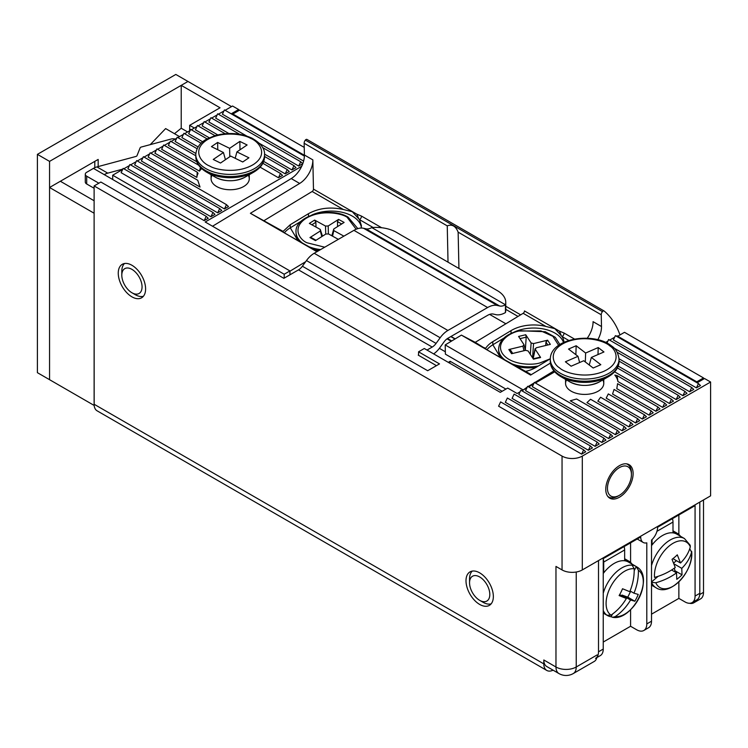 <?xml version="1.0" encoding="UTF-8"?>
<svg xmlns="http://www.w3.org/2000/svg" width="748" height="748" viewBox="0 0 748 748"><rect width="100%" height="100%" fill="white"/><g stroke="black" fill="none" stroke-linecap="round" stroke-linejoin="round"><path stroke-width="1.12" d="M479.674 604.431A19.336 11.164 -120 0 0 489.342 605.384A19.336 11.164 -120 0 0 492.306 589.892A19.336 11.164 -120 0 0 479.674 572.856A19.336 11.164 -120 0 0 470.006 571.893A19.336 11.164 -120 0 0 467.042 587.395A19.336 11.164 -120 0 0 479.674 604.431M566.535 379.937A19.102 11.024 -0 0 0 571.163 391.185A19.102 11.024 -0 0 0 598.176 391.185A19.102 11.024 -0 0 0 602.804 379.937M633.117 473.54A19.336 11.164 120 0 0 629.115 464.686A19.336 11.164 120 0 0 614.211 469.866A19.336 11.164 120 0 0 605.768 489.332A19.336 11.164 120 0 0 609.779 498.177A19.336 11.164 120 0 0 624.674 492.997A19.336 11.164 120 0 0 633.117 473.54M212.039 175.266A19.102 11.024 -0 0 0 216.668 186.523A19.102 11.024 -0 0 0 243.68 186.523A19.102 11.024 -0 0 0 248.317 175.266M131.929 296.844A19.336 11.164 -120 0 0 141.596 297.807A19.336 11.164 -120 0 0 144.56 282.314A19.336 11.164 -120 0 0 131.929 265.269A19.336 11.164 -120 0 0 122.261 264.315A19.336 11.164 -120 0 0 119.297 279.808A19.336 11.164 -120 0 0 131.929 296.844M543.815 659.979A14.324 8.265 120 0 0 546.788 666.543L558.943 673.555A14.324 8.265 -60 0 1 555.97 667.001L543.815 659.979L543.815 663.878L94.117 404.247A14.324 8.265 120 0 0 97.081 410.802L546.788 670.442A14.324 8.265 -60 0 1 543.815 663.878M582.309 456.093A14.324 8.265 180 0 1 562.047 456.093L562.047 569.929A14.324 8.265 -0 0 0 582.309 569.929L710.6 495.859L710.6 382.022L582.309 456.093L582.309 569.929M553.09 670.18A14.324 8.265 -60 0 1 546.788 670.442M558.943 673.555A14.324 14.324 0 0 0 573.267 673.555A14.324 8.265 -120 0 0 576.231 667.001A14.324 8.265 -0 0 1 555.97 667.001L555.97 566.423L562.047 569.929M94.117 404.247L94.117 185.934L100.868 182.035L427.678 370.718L439.497 363.902L418.562 351.812L424.303 348.503L500.272 392.354L507.696 388.072L517.149 393.523L520.103 391.821M418.562 354.935L418.562 351.812M616.408 336.217L617.081 335.833L697.772 382.415L704.523 378.516L710.6 382.022M521.87 390.793L526.854 387.922M528.63 386.894L533.605 384.023M535.381 383.004L554.726 371.831M605.628 342.444L607.881 341.144M609.657 340.116L614.632 337.245M583.664 449.847L500.618 401.9L498.589 406.192L581.645 454.139L585.693 451.801L583.664 449.847L581.645 454.139M588.386 450.249L505.33 402.293L507.359 398.011L590.406 445.958L592.435 447.912L588.386 450.249L590.406 445.958M595.137 446.35L512.081 398.394L514.11 394.112L597.166 442.059L599.185 444.013L595.137 446.35L597.166 442.059M601.888 442.451L518.832 394.505L520.86 390.213L603.917 438.16L605.936 440.114L601.888 442.451L603.917 438.16M608.638 438.552L525.592 390.606L527.611 386.314L610.667 434.261L612.696 436.215L608.638 438.552L610.667 434.261M615.389 434.653L532.342 386.707L534.362 382.415L617.418 430.362L619.447 432.316L615.389 434.653L617.418 430.362M622.149 430.755L570.266 400.797L576.586 398.993L624.169 426.463L626.198 428.417L622.149 430.755L624.169 426.463M628.9 426.856L586.956 402.639L590.565 399.264L630.919 422.564L632.948 424.518L628.9 426.856L630.919 422.564M635.65 422.957L597.839 401.124L600.569 397.244L637.679 418.674L639.699 420.619L635.65 422.957L637.679 418.674M642.401 419.058L606.189 398.151L608.302 393.916L644.43 414.775L646.45 416.72L642.401 419.058L644.43 414.775M649.152 415.159L612.556 394.028L614.071 389.446L651.181 410.876L653.21 412.821L649.152 415.159L651.181 410.876M657.931 406.977L617.567 383.668L616.81 388.689L655.903 411.26L659.96 408.922L657.931 406.977L655.903 411.26M617.1 375.608L617.942 381.545A33.426 19.298 180 0 0 614.828 375.075L617.1 375.608L664.682 403.079L666.711 405.023L662.663 407.361L664.682 403.079M617.942 381.545L662.663 407.361M617.371 367.96L671.433 399.18L673.462 401.124L669.413 403.462L671.433 399.18M614.622 371.831L669.413 403.462M619.045 361.134L678.193 395.281L680.213 397.225L676.164 399.572L678.193 395.281M618.194 366.099L676.164 399.572M617.175 352.252L684.944 391.382L686.963 393.326L682.915 395.673L684.944 391.382M619.045 358.788L682.915 395.673M606.955 343.098L608.638 339.536L691.694 387.483L693.723 389.428L689.665 391.774L691.694 387.483M613.94 348.044L689.665 391.774M698.445 383.584L615.389 335.637L613.369 339.919L696.416 387.875L700.474 385.538L698.445 383.584L696.416 387.875M596.96 657.118A14.324 8.265 60 0 1 594.192 661.475L573.267 673.555M94.117 185.934L562.047 456.093M204.185 220.632L208.234 218.294L206.205 216.34L123.158 168.394L121.129 172.685L204.185 220.632L206.205 216.34M201.081 143.214L183.924 133.312L181.895 137.595L198.061 146.926M207.065 138.866L190.675 129.413L188.655 133.696L202.68 141.793M129.909 164.495L127.88 168.786L210.936 216.733L212.956 212.441L129.909 164.495M210.936 216.733L214.985 214.396L212.956 212.441M136.66 160.596L134.631 164.887L217.687 212.834L219.706 208.552L136.66 160.596M217.687 212.834L221.735 210.497L219.706 208.552M143.41 156.697L141.381 160.988L224.437 208.935L226.466 204.653L143.41 156.697M224.437 208.935L228.486 206.598L226.466 204.653M150.161 152.798L148.141 157.089L200.025 187.047L197.743 180.277L150.161 152.798M156.912 148.899L154.892 153.19L196.836 177.407L197.276 172.208L156.912 148.899M197.276 172.208L198.042 173.424A33.426 19.298 180 0 0 196.836 177.407M198.631 165.186L163.672 145L161.643 149.291L199.454 171.124L200.473 167.43M199.454 171.124A33.426 19.298 180 0 1 201.698 168.627M195.798 155.762L170.422 141.101L168.394 145.393L196.78 161.783M197.107 148.712L177.173 137.211L175.144 141.494L195.845 153.443M214.947 135.631L197.425 125.514L195.406 129.797L209.225 137.782M260.126 167.169L278.452 177.753L280.481 173.461L262.875 163.298M278.452 177.753L282.51 175.415L280.481 173.461M225.148 133.714L204.185 121.615L202.156 125.898L217.733 134.892M263.707 161.437L285.212 173.854L287.232 169.562L264.558 156.472M285.212 173.854L289.261 171.516L287.232 169.562M239.65 134.294L210.936 117.717L208.907 121.999L228.841 133.509M264.549 154.125L291.963 169.955L293.983 165.663L262.679 147.59M291.963 169.955L296.012 167.617L293.983 165.663M259.444 143.382L298.714 166.056L300.733 161.764L217.687 113.818L215.658 118.109L246.737 136.043M298.714 166.056L302.762 163.719L300.733 161.764M304.389 156.08L224.437 109.919L222.408 114.21L303.613 161.091M301.715 166.271L205.195 221.997L289.934 270.926L289.934 274.815M289.934 270.926L284.193 274.236L112.686 175.219L112.686 179.501M284.193 278.134L284.193 274.236M225.111 110.311L232.544 106.02L238.621 109.526L238.621 110.695M238.621 109.526L231.861 113.425L304.399 155.304L232.88 114.014L239.631 110.115L304.24 147.412M223.933 110.994L218.36 114.21M217.182 114.893L211.609 118.109M210.431 118.792L204.858 121.999M203.671 122.681L198.108 125.898M196.92 126.58L191.348 129.797M190.17 130.479L184.597 133.696M183.419 134.378L177.846 137.595M176.668 138.277L171.096 141.494M169.918 142.176L164.345 145.393M163.157 146.075L157.594 149.291M156.407 149.974L150.834 153.19M149.656 153.873L144.084 157.089M142.905 157.772L137.333 160.988M136.155 161.671L130.582 164.887M129.404 165.57L123.831 168.786M122.644 169.469L112.686 175.219M98.848 183.204L86.693 176.191A4.778 2.758 180 0 1 85.291 174.237L85.291 182.035A4.778 2.758 0 0 0 86.693 183.989L94.117 188.272M85.291 174.237A4.778 2.758 180 0 1 86.693 172.292L93.444 168.394A19.102 11.024 -60 0 1 96.941 166.907L135.743 156.51A4.778 1.945 -168.4 0 0 137.006 155.659L140.128 147.861A4.778 1.945 11.6 0 1 141.391 147.01L171.339 138.978A4.778 1.945 11.6 0 1 175.312 139.063M96.941 166.907L107.74 173.143A19.102 11.024 120 0 0 104.243 174.63L283.857 278.331L298.508 269.869A9.546 5.517 -60 0 0 302.379 266.223L436.075 343.416L440.161 337.75A19.102 11.024 -60 0 1 447.902 330.457L487.621 307.531A23.871 13.782 -60 0 1 497.298 305.464L499.645 306.007A14.324 8.265 -60 0 0 505.452 304.773L505.452 312.561A23.871 13.782 -60 0 1 495.765 314.627L493.428 314.085A14.324 8.265 -60 0 0 487.621 315.329L447.902 338.255A9.546 5.517 -60 0 0 444.031 341.901L439.946 347.568A19.102 11.024 -60 0 1 433.681 353.907M440.161 337.75L306.465 260.566L302.379 266.223M306.465 260.566A19.102 11.024 -60 0 1 314.207 253.273L353.926 230.347A23.871 13.782 -60 0 1 363.603 228.28L365.95 228.823L499.645 306.007M371.756 227.579L505.452 304.773A28.648 16.54 180 0 0 505.76 302.351A28.648 16.54 180 0 0 497.364 290.654L396.206 232.245A28.648 16.54 180 0 0 371.756 227.579A14.324 8.265 -60 0 1 365.95 228.823M436.075 343.416A9.546 5.517 -60 0 1 432.204 347.063L427.005 350.055M418.226 355.122L435.112 364.874A4.778 2.758 180 0 1 436.178 365.819M107.74 173.143L122.822 169.104M505.452 312.561A28.648 16.54 0 0 0 505.76 310.149L505.76 302.351M481.31 601.13A14.324 8.265 60 0 1 479.674 600.335A14.324 8.265 60 0 1 469.548 582.795A14.324 8.265 60 0 1 478.028 576.156A14.324 8.265 60 0 1 489.669 592.519A14.324 8.265 60 0 1 481.31 601.13M472.25 571.098A19.102 11.024 -120 0 0 472.082 571.266A19.102 11.024 -120 0 0 470.978 572.725A19.102 11.024 -120 0 0 470.183 574.529A19.102 11.024 -120 0 0 469.697 576.633A19.102 11.024 -120 0 0 469.548 578.896A19.102 11.024 -120 0 0 469.548 578.98M479.674 600.335L483.049 602.29A19.102 11.024 -120 0 0 483.124 602.327A19.102 11.024 -120 0 0 485.237 603.346A19.102 11.024 -120 0 0 487.294 603.945A19.102 11.024 -120 0 0 489.248 604.122A19.102 11.024 -120 0 0 491.053 603.879A19.102 11.024 -120 0 0 491.155 603.842L490.772 603.945M488.949 604.132L489.547 604.122M486.976 603.888L487.612 604.01M484.9 603.215L485.574 603.477M482.787 602.14L483.46 602.523M469.753 576.278L469.651 576.989M470.286 574.221L470.081 574.838M471.137 572.463L470.829 572.987M125.066 285.689A14.324 8.265 60 0 1 121.802 275.208A14.324 8.265 60 0 1 127.871 267.999A14.324 8.265 60 0 1 138.801 276.423A14.324 8.265 60 0 1 141.363 290.757A14.324 8.265 60 0 1 131.929 292.758A14.324 8.265 60 0 1 125.066 285.689M124.505 263.511A19.102 11.024 -120 0 0 124.065 263.979A19.102 11.024 -120 0 0 123.037 265.512A19.102 11.024 -120 0 0 122.307 267.391A19.102 11.024 -120 0 0 121.896 269.551A19.102 11.024 -120 0 0 121.802 271.309L121.802 275.208M131.929 292.758L135.304 294.703A19.102 11.024 -120 0 0 135.856 295.011A19.102 11.024 -120 0 0 137.959 295.928A19.102 11.024 -120 0 0 139.998 296.442A19.102 11.024 -120 0 0 141.924 296.526A19.102 11.024 -120 0 0 143.41 296.264M141.624 296.545L142.214 296.498M139.68 296.395L140.315 296.489M137.632 295.815L138.296 296.049M135.519 294.824L136.192 295.189M121.933 269.186L121.859 269.916M122.401 267.064L122.214 267.709M123.177 265.241L122.896 265.792M94.173 405.388L94.117 213.227L49.555 187.496L60.354 181.259L94.117 200.754M231.525 106.609L187.972 81.457L49.555 161.381L37.4 154.359L175.817 74.445L187.972 81.457L181.222 85.356L181.222 128.245L174.48 133.686M194.387 128.048L189.665 125.318L220.052 107.777L181.222 85.356M189.665 130.778L189.665 125.318M94.117 405.416L49.555 379.685L49.555 187.496M187.636 131.947L181.222 128.245M150.264 144.626L165.635 128.581L179.548 136.613M49.555 161.381L49.555 379.685L37.4 372.672L37.4 154.359M98.166 166.58L98.166 159.427L60.354 181.259M94.79 167.692L94.79 161.381M695.93 600.401A14.324 8.265 60 0 1 693.789 602.804A14.324 8.265 60 0 1 689.534 603.281M617.755 336.217L696.762 381.826L703.513 377.936L624.505 332.318L617.755 336.217M693.789 602.804L700.539 598.905A14.324 8.265 -120 0 0 703.513 592.341L703.513 499.954M703.513 379.105L703.513 377.936M626.459 463.835A18.859 10.893 -60 0 1 627.525 464.321A18.859 10.893 -60 0 1 627.768 464.471L627.955 464.162M627.768 464.471A18.859 10.893 120 0 1 629.218 465.733A18.859 10.893 -60 0 1 630.321 467.453A18.859 10.893 120 0 1 631.06 469.576A18.859 10.893 -60 0 1 631.405 472.035A18.859 10.893 120 0 1 631.434 472.951L631.434 474.513A16.952 9.789 -60 0 1 629.077 484.106A16.952 9.789 -60 0 1 619.447 495.27A16.952 9.789 -60 0 1 608.741 493.839A16.952 9.789 -60 0 1 609.807 478.767A16.952 9.789 -60 0 1 623.196 466.126A16.952 9.789 -60 0 1 631.434 474.513M619.447 495.27L618.091 496.055A18.859 10.893 -60 0 1 616.586 496.831A18.859 10.893 120 0 1 614.304 497.607A18.859 10.893 -60 0 1 612.145 497.869A18.859 10.893 120 0 1 610.162 497.616A18.859 10.893 -60 0 1 608.666 496.99A18.859 10.893 -60 0 1 608.423 496.84L608.311 497.027M607.703 496.307A18.859 10.893 120 0 0 608.423 496.84L608.666 496.99M629.218 465.733L629.704 465.078M610.162 497.616L609.872 498.233M450.792 357.282L504.807 388.464M447.005 338.844L451.222 341.275M439.375 348.325L445.35 351.775M449.688 363.154L450.146 361.265L502.132 391.279M450.146 361.265L448.323 362.369M603.963 310.916L307.063 139.502A1.907 1.103 120 0 0 306.97 139.437A1.907 1.103 120 0 0 305.979 139.549A1.907 1.103 120 0 0 305.352 140.11A3.338 1.926 120 0 0 304.146 143.251L447.248 225.868C452.073 223.989 455.71 226.083 458.141 232.161L601.242 314.777A3.338 1.926 -60 0 1 602.449 311.636A1.907 1.103 -60 0 1 603.075 311.075A1.907 1.103 -60 0 1 604.066 310.962A1.907 1.103 -60 0 1 604.16 311.028A130.825 75.529 -60 0 1 619.98 334.936M558.644 345.352L552.94 336.338L540.944 330.934L519.168 331.018C510.791 332.29 495.054 341.621 502.404 353.505C510.491 365.211 532.492 365.445 540.019 362.892L550.304 358.778L536.671 367.025A31.033 18.354 178.8 0 1 525.582 371.401L492.474 353.019C483.769 347.97 481.497 346.408 485.658 348.353A31.033 18.354 178.8 0 1 492.782 341.686L511.006 330.653A31.033 18.354 178.8 0 1 545.965 326.474L523.161 313.309L475.232 342.332L483.545 347.502M317.414 251.421L289.906 236.069C281.201 231.01 278.929 229.458 283.09 231.403L250.393 213.292L316.928 251.702M381.648 227.738L361.48 216.088A2.861 1.655 -60 0 1 359.507 219.632L352.289 211.703L343.397 209.524L312.15 191.488L264.222 220.51M373.121 227.486L359.507 219.632L361.415 225.7L361.209 228.047M311.72 215.078A31.033 18.354 178.8 0 1 352.392 216.163A31.033 18.354 178.8 0 1 361.34 227.252M574.511 339.078L564.048 333.038A2.861 1.655 -60 0 1 562.075 336.581L554.857 328.653L545.965 326.474M568.835 340.48L562.075 336.581A31.033 18.354 178.8 0 1 563.973 342.322M514.287 332.028A31.033 18.354 178.8 0 1 554.96 333.112A31.033 18.354 178.8 0 1 563.506 342.547M601.242 314.777L601.495 326.53L593.061 321.659A19.102 11.024 120 0 1 587.236 338.218M597.82 339.732A19.102 11.024 120 0 0 601.495 326.53M522.861 390.232L527.246 387.099M528.088 386.585L534.119 382.929M534.68 382.593L553.941 370.924M304.146 143.251L304.399 154.995A19.102 11.024 -60 0 1 291.224 178.576L212.535 226.233M450.792 336.591L454.971 339.003M522.852 389.755L445.2 344.921L461.404 335.113L530.613 375.075L550.406 363.089M305.642 261.707L289.934 271.215M361.48 216.088L356.852 214.18L313.468 189.132L312.842 159.876A19.102 11.024 -60 0 1 299.668 183.447L250.393 213.292M451.025 336.46L455.205 338.872M475.232 342.332L461.404 335.113M531.258 374.683L525.582 371.401M445.2 344.921L445.397 354.159L505.91 389.1M523.161 313.309A1.907 1.103 120 0 0 524.479 310.953L559.42 331.13L561.122 335.226M458.926 268.457L458.141 232.161M564.048 333.047L559.42 331.13M447.248 225.868L448.024 262.165M289.981 274.796L289.934 272.749M313.468 189.132A1.907 1.103 -60 0 1 312.15 191.488M280.977 230.552L283.09 231.403L290.215 224.737L308.438 213.704C318.798 208.047 330.448 206.654 343.397 209.524M505.863 323.781L489.622 314.403M284.362 232.806A31.033 18.354 178.8 0 1 290.28 227.822L297.928 240.632M301.276 221.156L290.28 227.822L290.215 224.737M486.929 349.755A31.033 18.354 178.8 0 1 492.848 344.772L500.496 357.581M503.843 338.115L492.848 344.772L492.782 341.686M356.852 214.18L358.554 218.276M242.726 161.989L230.721 156.098L220.52 163.036L213.245 159.464L223.446 152.527L211.441 146.636L217.631 142.438L229.627 148.328L239.837 141.4L247.111 144.972L236.91 151.9L248.916 157.791L242.726 161.989M223.446 152.527L225.429 159.698M235.181 158.286L236.91 151.9M217.631 142.438L217.762 149.74M239.996 149.806L239.837 141.4M229.627 148.328L229.795 156.734M593.173 368.016L583.721 360.742L571.117 366.202L565.385 361.789L577.989 356.329L568.527 349.054L576.166 345.744L585.628 353.019L598.222 347.558L603.954 351.971L591.359 357.432L600.812 364.706L593.173 368.016M577.989 356.329L579.625 362.509M589.256 364.996L591.359 357.432M576.166 345.744L575.866 354.702M597.989 354.552L598.222 347.558M585.628 353.019L585.319 361.976M319.134 250.43A31.033 18.354 178.8 0 1 313.449 249.252M299.77 241.669A31.033 18.354 178.8 0 1 296.058 233.245L296.03 232.207A31.033 18.354 178.8 0 0 303.043 243.493M322.481 236.172L320.256 229.402L309.363 223.418L314.627 220.071L325.52 226.055L325.717 234.115M328.391 233.881L328.194 225.98L325.52 226.055M328.194 225.98L338.573 219.398L337.46 221.642L341.696 223.961M338.573 219.398L344.108 222.427L333.73 229.019L333.795 230.599L343.884 236.144M331.85 235.77L333.73 229.019M338.339 239.341L328.531 233.946L325.857 234.021L315.478 240.613L309.953 237.574L320.322 230.982L321.836 236.574M320.256 229.402L320.322 230.982M315.983 227.055L315.871 222.25L314.627 220.071M311.449 238.163L309.953 237.574M337.582 226.569L337.46 221.642M502.338 358.619A31.033 18.354 178.8 0 1 500.674 356.506A31.033 18.354 178.8 0 1 498.626 350.195L498.598 349.157A31.033 18.354 178.8 0 0 505.611 360.452M536.054 367.399A31.033 18.354 178.8 0 1 516.017 366.202M532.567 357.806L533.558 343.584L547.601 340.2L545.947 342.079L545.713 345.492M547.601 340.2L550.341 344.379L536.297 347.764L535.203 349.223L535.091 348.68L532.987 358.442M533.156 358.703L535.203 349.223L540.589 357.451L539.729 357.796M540.589 357.451L533.464 359.171L528.069 350.934L525.629 350.326L511.585 353.711L508.846 349.531L522.899 346.146L523.965 350.728M522.899 346.146L523.983 344.688L525.367 350.391M523.983 344.688L518.598 336.45L525.722 334.739L531.117 342.967L530.323 354.374M533.558 343.584L531.117 342.967M525.311 350.158L526.218 337.152L525.722 334.739M508.846 349.531L510.538 350.111L512.717 353.439M595.548 658.352A14.324 8.265 -120 0 0 598.512 651.798L598.512 560.57M596.857 657.595L600.27 655.622A14.324 8.265 -120 0 0 603.243 649.068L603.243 558.625L640.718 536.989A11.94 6.891 -60 0 0 643.187 542.45A11.94 6.891 -60 0 0 646.796 542.833L646.796 623.925A14.324 8.265 60 0 1 643.822 630.48L648.553 627.75A14.324 8.265 -120 0 0 651.517 621.195L651.517 540.103A11.94 6.891 -60 0 0 657.595 527.237L695.07 505.601L695.07 596.053A14.324 8.265 60 0 1 692.106 602.608A14.324 8.265 60 0 1 684.944 601.897L678.866 598.391L651.517 614.173M692.106 602.608L696.827 599.877A14.324 8.265 -120 0 0 699.801 593.323L699.801 502.095M643.822 630.48A14.324 8.265 60 0 1 636.66 629.769L630.583 626.263L603.243 642.046M630.583 626.263L630.583 609.676M630.583 562.449L630.583 542.833M678.866 598.391L678.866 581.832M678.866 534.474L678.866 514.961M651.517 565.572A28.405 16.4 -60 0 1 684.448 538.56L676.725 534.1A28.405 16.4 120 0 0 651.517 545.657M655.781 582.748A46.881 32.65 166.7 0 0 676.519 572.846L676.781 579.326A44.796 31.201 166.7 0 0 682.036 574.829L681.765 568.349A46.881 32.65 166.7 0 0 691.563 552.136A26.302 15.184 -60 0 1 677.398 583.141A26.302 15.184 -60 0 1 655.781 582.748L651.527 582.383A28.405 16.4 -60 0 0 656.043 587.76C670.03 597.278 694.163 570.743 691.638 551.304L691.563 552.136L689.937 549.097A28.405 16.4 120 0 0 689.852 548.368M690.301 546.797A46.881 32.65 -13.3 0 1 680.502 563.02L677.286 554.829A44.796 31.201 -13.3 0 1 672.031 559.326L675.248 567.508A46.881 32.65 -13.3 0 1 654.519 577.419A26.302 15.184 -60 0 1 668.684 546.414A26.302 15.184 -60 0 1 690.301 546.797L690.189 545.264M682.036 574.829L674.948 570.743L674.341 568.171M674.116 571.463L674.948 570.743M681.765 568.349L673.985 563.861M676.426 560.663L673.658 563.029M676.519 572.846L671.601 570.004M658.109 576.325L651.517 581.972M680.502 563.02L672.929 558.644M634.267 565.582A28.405 16.4 120 0 0 632.06 565.058L634.201 568.742A26.302 15.184 -60 0 0 610.256 587.479A26.302 15.184 -60 0 0 610.994 615.127L606.965 615.23A28.405 16.4 120 0 0 607.404 615.501A28.405 16.4 120 0 0 608.937 616.221A28.405 16.4 120 0 0 611.153 616.745L612.631 617.306L615.193 616.633A26.302 15.184 -60 0 0 639.138 597.895A26.302 15.184 -60 0 0 638.39 570.247L636.249 566.573A28.405 16.4 120 0 0 635.809 566.301A28.405 16.4 120 0 0 634.267 565.582M635.809 566.301L628.385 562.01A28.405 16.4 120 0 0 626.843 561.299A28.405 16.4 120 0 0 603.243 573.473M612.631 617.315C632.948 621.289 654.855 576.745 636.688 566.834L636.539 566.741M638.39 570.247A46.881 38.073 109.8 0 1 633.958 593.192L638.25 594.426A44.796 36.381 109.8 0 1 634.846 601.233L630.555 599.999A46.881 38.073 109.8 0 1 615.193 616.633M610.994 615.127A46.881 38.073 -70.2 0 0 626.366 598.494L619.12 595.567A44.796 36.381 -70.2 0 0 622.532 588.751L629.769 591.687A46.881 38.073 -70.2 0 0 634.201 568.742M630.686 591.303L627.768 597.138L634.846 601.233M633.958 593.192L630.068 590.948M636.249 566.573L634.211 570.649M630.555 599.999L621.999 595.062L621.644 595.773M612.49 614.071L611.153 616.745M627.768 597.138L621.999 595.062M626.366 598.494L619.662 594.623M603.243 572.547A29.359 16.952 -60 0 1 603.711 571.949L603.711 562.057A9.546 5.517 60 0 0 603.243 558.915M603.243 571.678L603.711 571.949M624.094 546.582A9.546 5.517 -120 0 1 624.645 549.967L624.645 559.869A29.359 16.952 -60 0 1 628.862 561.187A29.359 16.952 -60 0 1 632.097 564.16M651.517 544.731A29.359 16.952 -60 0 1 652.06 544.039L652.06 539.589M651.517 543.731L652.06 544.039M652.032 585.45A29.359 16.952 -60 0 1 651.517 585.385M672.443 518.673A9.546 5.517 -120 0 1 672.994 522.057L672.994 531.95A29.359 16.952 -60 0 1 677.202 533.268A29.359 16.952 -60 0 1 680.446 536.241M597.166 654.911L576.231 667.001L576.231 572.014M86.693 176.191L86.693 183.989M104.243 174.63L93.444 168.394M432.204 347.063L298.508 269.869M447.902 330.457L314.207 253.273M353.926 230.347L487.621 307.531M497.298 305.464L363.603 228.28M703.513 592.341L699.735 594.52M305.352 140.11L602.449 311.636M291.224 178.576L299.668 183.447M304.399 154.995L312.842 159.876M520.655 314.824L505.76 306.231M505.76 309.345L518.018 316.423M308.503 216.406L308.438 213.704M511.071 333.356L511.006 330.653M215.415 177.22L216.705 177.902C226.354 181.932 235.76 181.699 244.942 177.22A20.879 12.052 180 0 1 216.649 177.874A20.879 12.052 180 0 1 215.415 177.22L206.457 172.049C199.464 167.842 195.911 162.727 195.798 156.706A34.38 19.85 180 0 0 207.916 171.825A34.38 19.85 180 0 0 244.605 174.714A34.38 19.85 180 0 0 264.558 156.706L264.558 154.556A34.38 19.85 180 0 1 244.605 172.573A34.38 19.85 180 0 1 207.916 169.674A34.38 19.85 180 0 1 195.798 154.556L195.798 156.706M244.942 177.22L253.89 172.049A33.538 19.364 180 0 1 208.458 173.115A33.538 19.364 180 0 1 206.457 172.049M209.767 166.075C201.923 163.186 191.385 150.853 206.168 140.428C221.604 130.33 244.381 134.35 250.589 138.352C258.434 141.241 268.962 153.574 254.189 163.999C238.752 174.097 215.966 170.086 209.767 166.075M619.045 359.218A34.38 19.85 180 0 1 595.548 378.049A34.38 19.85 180 0 1 557.176 371.13A34.38 19.85 180 0 1 550.294 359.218C550.304 337.862 594.267 331.644 611.621 346.025C615.772 348.643 618.241 353.037 619.045 359.218L619.045 361.368A34.38 19.85 180 0 1 595.548 380.199A34.38 19.85 180 0 1 557.176 373.28A34.38 19.85 180 0 1 550.294 361.368C550.341 366.286 552.819 370.681 557.718 374.561L560.953 376.712A33.538 19.364 180 0 1 557.849 374.645M559.467 367.801C552.922 363.986 547.358 350.606 565.759 342.332C584.665 334.44 605.356 341.266 609.872 345.959C616.417 349.774 621.981 363.154 603.589 371.429C584.674 379.32 563.983 372.495 559.467 367.801M608.386 376.712L599.438 381.882A20.879 12.052 180 0 1 569.901 381.882L560.953 376.712A33.538 19.364 180 0 0 608.386 376.712C615.398 372.485 618.951 367.371 619.045 361.368M324.716 247.205L306.942 242.754C299.967 239.884 291.365 228.018 305.941 218.416C321.088 209.141 341.743 213.348 347.109 217.247L356.142 229.234M320.593 249.58A31.033 18.354 178.8 0 1 308.354 246.447M311.869 224.793L315.871 222.25M332.551 236.162L333.795 230.599M538.42 365.978A31.033 18.354 178.8 0 1 510.921 363.397M545.947 342.079L547.854 344.978M520.028 338.638L526.218 337.152M651.517 621.195L646.796 623.925M699.801 593.323L695.07 596.053M598.512 651.798L603.243 649.068M607.254 615.398A28.405 16.4 -60 0 1 603.243 610.443M603.243 593.248A28.405 16.4 -60 0 1 632.35 565.226M624.645 549.967L603.711 562.057M672.994 522.057L656.959 531.314M469.548 582.795L469.548 578.896M626.74 463.872L627.525 464.321M447.51 338.498L451.764 340.948M306.97 139.437L604.066 310.962M264.558 154.556C264.904 148.59 260.669 143.111 251.852 138.118C240.463 133.004 228.224 132.153 215.125 135.575L206.7 139.072C202.979 141.092 196.462 145.579 195.798 154.556M249.271 174.714L249.271 178.725M211.076 174.714L211.076 178.725M253.89 172.049C260.902 167.823 264.455 162.709 264.558 156.706M603.767 379.376L603.767 383.387M565.572 379.376L565.572 383.387M599.438 381.882C589.536 386.594 579.691 386.594 569.901 381.882M550.294 359.218L550.294 361.368M357.825 228.617L348.063 217.116C329.971 206.102 294.403 215.704 296.03 232.207M316.039 240.258L310.962 237.471M560.317 345.211L555.278 337.301L545.264 331.719L518.747 330.7C505.929 334.16 499.215 340.312 498.598 349.157M540.121 357.151L533.231 358.816M643.187 542.45L637.221 539.009M656.043 587.76L651.517 585.151M690.198 545.264L684.448 538.56M607.404 615.501L603.243 613.098M624.645 558.747L628.862 561.187M672.994 530.837L677.202 533.268"/></g></svg>
